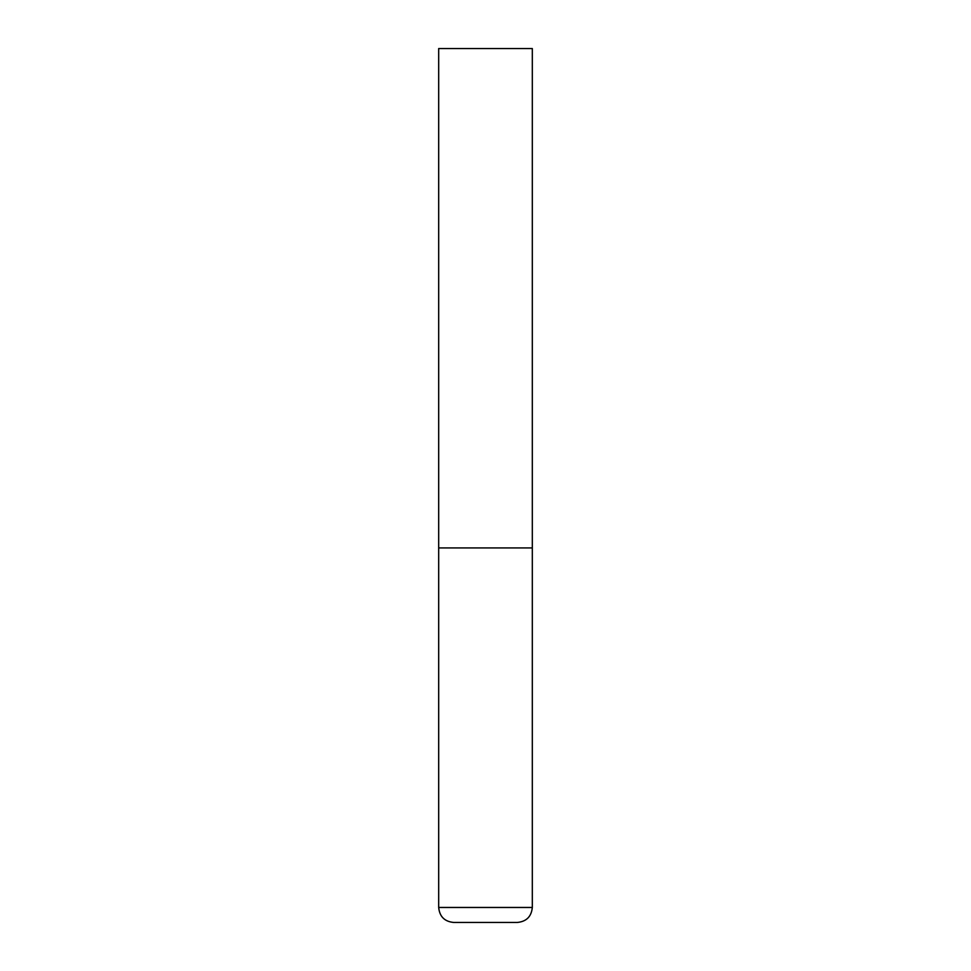 <?xml version="1.0" encoding="UTF-8"?>
<svg xmlns="http://www.w3.org/2000/svg" width="971" height="971" viewBox="0 0 971 971"><rect width="100%" height="100%" fill="white"/><g stroke="black" fill="none" stroke-linecap="round" stroke-linejoin="round"><path stroke-width="1.46" d="M532.314 907.472L532.314 547.923L438.686 547.923L532.314 547.923L532.314 48.55L438.686 48.55L438.686 907.472C439.572 916.563 444.56 921.564 453.663 922.45L517.337 922.45C526.44 921.564 531.428 916.563 532.314 907.472L438.686 907.472"/></g></svg>
